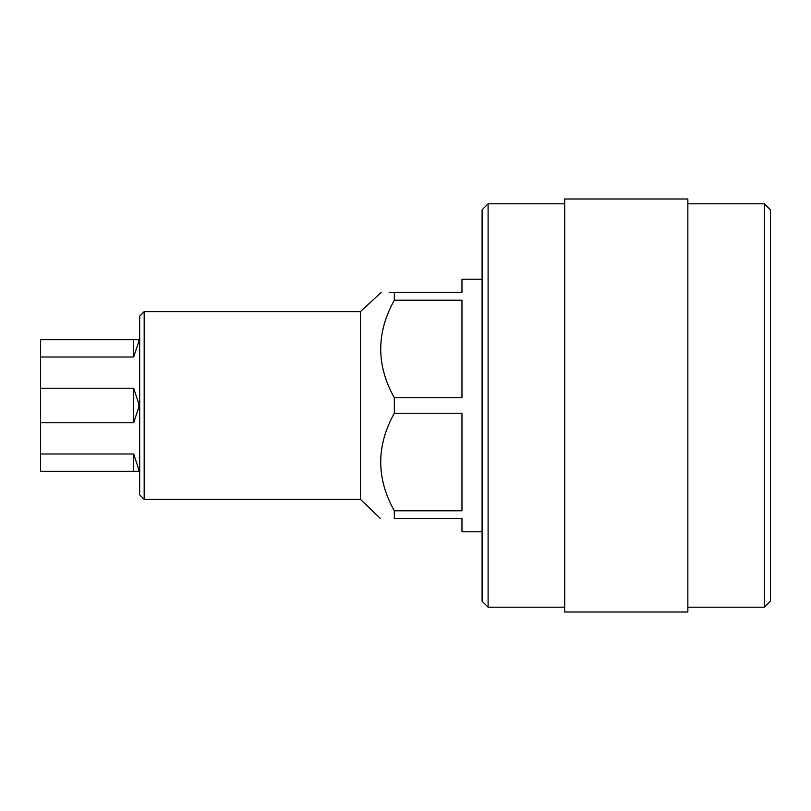 <?xml version="1.0" encoding="UTF-8"?>
<svg xmlns="http://www.w3.org/2000/svg" width="811" height="811" viewBox="0 0 811 811"><rect width="100%" height="100%" fill="white"/><g stroke="black" fill="none" stroke-linecap="round" stroke-linejoin="round"><path stroke-width="1.22" d="M764.438 203.804L770.45 209.806L770.45 601.194L764.438 607.196L764.438 203.804L687.85 203.804M488.1 607.196L482.099 601.194L482.099 209.806L488.1 203.804L488.1 607.196L564.699 607.196M564.699 405.5L564.699 612.001L687.85 612.001L687.85 198.999L564.699 198.999L564.699 405.5M144.176 499.363L139.674 494.862L139.674 316.138L144.176 311.637L144.176 499.363L360.449 499.363L380.481 518.553M144.176 311.637L360.449 311.637L360.449 499.363M389.29 292.447L394.318 292.447C376.192 292.447 376.192 292.447 394.318 292.447L394.318 300.202L461.966 300.202L461.966 397.745L394.318 397.745L394.318 413.255C376.192 445.888 376.192 478.399 394.318 510.798L394.318 518.553C376.192 518.553 376.192 518.553 394.318 518.553C376.192 518.553 376.192 518.553 394.318 518.553L461.966 518.553L461.966 531.803L482.099 531.803M394.318 413.255L461.966 413.255L461.966 510.798L394.318 510.798M482.099 279.197L461.966 279.197L461.966 292.447L394.318 292.447M394.318 397.745C376.192 365.345 376.192 332.824 394.318 300.202M360.449 311.637L381.119 292.447M133.663 405.5L133.663 388.226L138.62 403.209L138.62 407.791L133.663 422.774L133.663 405.5M138.62 468.961L138.62 471.262L40.55 471.262L40.55 453.988L133.663 453.988L138.62 468.961L139.674 466.366M133.663 471.262L133.663 453.988M138.62 471.262L139.674 471.262M133.663 422.774L40.55 422.774L40.55 388.226L133.663 388.226M138.62 407.791L139.674 410.386M139.674 400.614L138.62 403.209M138.62 342.039L133.663 357.012L133.663 339.738L138.62 339.738L139.674 344.634M133.663 357.012L40.55 357.012L40.55 339.738L133.663 339.738M139.674 339.738L138.62 339.738M40.55 422.774L40.55 453.988M40.55 357.012L40.55 388.226M687.85 607.196L764.438 607.196M488.1 203.804L564.699 203.804"/></g></svg>
